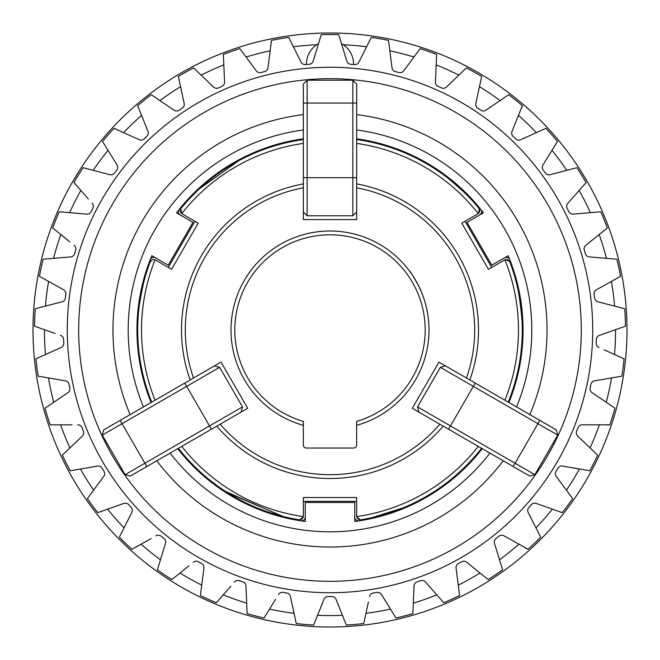 <?xml version="1.0" encoding="UTF-8"?>
<svg xmlns="http://www.w3.org/2000/svg" width="660" height="660" viewBox="0 0 660 660"><rect width="100%" height="100%" fill="white"/><g stroke="black" fill="none" stroke-linecap="round" stroke-linejoin="round"><path stroke-width="0.99" d="M318.095 615.326A285.574 285.574 0 0 0 341.905 615.326M366.49 613.239A285.574 285.574 0 0 0 389.953 609.213M413.828 602.992A285.574 285.574 0 0 0 436.276 595.064M458.758 584.9A285.574 285.574 0 0 0 479.548 573.292M499.983 559.474A285.574 285.574 0 0 0 518.512 544.516M536.324 527.447A285.574 285.574 0 0 0 552.057 509.569M566.726 489.736A285.574 285.574 0 0 0 579.208 469.458M590.312 447.43A285.574 285.574 0 0 0 599.189 425.337M606.416 401.75A285.574 285.574 0 0 0 611.432 378.477M614.567 354.007A285.574 285.574 0 0 0 615.574 330.214M614.526 305.572A285.574 285.574 0 0 0 611.506 281.952M606.309 257.837A285.574 285.574 0 0 0 599.338 235.067M590.139 212.173A285.574 285.574 0 0 0 579.414 190.913M566.486 169.909A285.574 285.574 0 0 0 552.321 150.761M536.027 132.248A285.574 285.574 0 0 0 518.834 115.764M499.645 100.27A285.574 285.574 0 0 0 479.911 86.938M458.378 74.902A285.574 285.574 0 0 0 436.681 65.093M413.416 56.875A285.574 285.574 0 0 0 390.373 50.878M366.061 46.711A285.574 285.574 0 0 0 343.324 44.731M330 627A297 297 0 0 0 627 330A297 297 0 0 0 330 33A297 297 0 0 0 33 330A297 297 0 0 0 330 627M305.25 517.077A3.811 3.811 0 0 1 301.438 520.88A3.811 3.811 0 0 0 305.25 517.077A3.811 3.811 0 0 1 300.869 520.839M596.219 343.2A4.571 4.571 0 0 1 596.219 342.969A4.571 4.571 0 0 0 596.219 343.241A4.571 4.571 0 0 1 596.219 342.969L596.368 339.652A4.571 4.571 0 0 1 599.56 335.321L625.449 326.188A295.474 295.474 0 0 0 624.715 308.74L598.141 301.843A4.571 4.571 0 0 1 594.586 297.792L594.165 294.5A4.571 4.571 0 0 1 596.582 289.682L620.557 276.317A295.474 295.474 0 0 0 616.877 259.24L589.52 256.93A4.571 4.571 0 0 1 585.337 253.539L584.364 250.363A4.571 4.571 0 0 1 585.94 245.215L607.307 227.98A295.474 295.474 0 0 0 600.79 211.769L573.441 214.12A4.571 4.571 0 0 1 568.738 211.489L567.245 208.527A4.571 4.571 0 0 1 567.922 203.181L586.08 182.581A295.474 295.474 0 0 0 576.914 167.706L550.357 174.644A4.571 4.571 0 0 1 545.275 172.846L543.304 170.173A4.571 4.571 0 0 1 543.073 164.794L557.477 141.43A295.474 295.474 0 0 0 545.935 128.312L520.93 139.639A4.571 4.571 0 0 1 515.625 138.724L513.224 136.43A4.571 4.571 0 0 1 512.086 131.158L522.34 105.699A295.474 295.474 0 0 0 508.744 94.718L486.016 110.113A4.571 4.571 0 0 1 480.629 110.105L477.881 108.248A4.571 4.571 0 0 1 475.86 103.249L481.668 76.42A295.474 295.474 0 0 0 466.414 67.897L446.606 86.906A4.571 4.571 0 0 1 441.301 87.813L438.273 86.444A4.571 4.571 0 0 1 435.443 81.856L436.631 54.434A295.474 295.474 0 0 0 420.156 48.617L403.846 70.694A4.571 4.571 0 0 1 398.764 72.484L395.554 71.651A4.571 4.571 0 0 1 391.99 67.609L388.525 40.375A295.474 295.474 0 0 0 371.308 37.422L358.966 61.949A4.571 4.571 0 0 1 354.255 64.564L350.947 64.284A4.571 4.571 0 0 1 346.756 60.91L338.737 34.65A295.474 295.474 0 0 0 321.263 34.65L313.244 60.91A4.571 4.571 0 0 1 309.053 64.284L305.745 64.564A4.571 4.571 0 0 1 301.034 61.949L288.692 37.422A295.474 295.474 0 0 0 271.474 40.375L268.01 67.609A4.571 4.571 0 0 1 264.445 71.651L261.236 72.484A4.571 4.571 0 0 1 256.154 70.694L239.844 48.617A295.474 295.474 0 0 0 223.369 54.434L224.557 81.856A4.571 4.571 0 0 1 221.727 86.444L218.699 87.813A4.571 4.571 0 0 1 213.395 86.906L193.586 67.897A295.474 295.474 0 0 0 178.332 76.42L184.14 103.249A4.571 4.571 0 0 1 182.119 108.248L179.371 110.105A4.571 4.571 0 0 1 173.984 110.113L151.255 94.718L173.984 110.113M359.131 520.839A3.811 3.811 0 0 1 354.75 517.077A3.811 3.811 0 0 0 358.561 520.88A3.811 3.811 0 0 1 354.75 517.077M596.219 343.34A4.571 4.571 0 0 1 596.219 343.241A4.571 4.571 0 0 0 599.041 347.564A4.571 4.571 0 0 1 596.219 343.34M607.357 425.048L609.848 424.834A295.474 295.474 0 0 0 614.963 408.136L592.202 392.774A4.571 4.571 0 0 1 590.205 387.775L590.898 384.532A4.571 4.571 0 0 1 594.784 380.795L621.844 376.175A295.474 295.474 0 0 0 624.063 358.85L604.065 349.784M581.823 439.956L577.822 436.186A4.571 4.571 0 0 1 576.691 430.914L577.929 427.837A4.571 4.571 0 0 1 582.392 424.817L609.848 424.834M559.614 480.934L556.314 476.545A4.571 4.571 0 0 1 556.091 471.157L557.832 468.336A4.571 4.571 0 0 1 562.741 466.108L589.792 470.77A295.474 295.474 0 0 0 597.655 455.169L577.822 436.186A4.571 4.571 0 0 1 576.601 431.17M530.805 517.572L528.289 512.68A4.571 4.571 0 0 1 528.982 507.334L531.176 504.851A4.571 4.571 0 0 1 536.39 503.481L562.262 512.647A295.474 295.474 0 0 0 572.649 498.605L556.314 476.545M496.213 548.807L494.563 543.568A4.571 4.571 0 0 1 496.155 538.411L498.729 536.332A4.571 4.571 0 0 1 504.1 535.87L528.058 549.268A295.474 295.474 0 0 0 540.672 537.182L528.289 512.68M456.844 573.746L456.109 568.301A4.571 4.571 0 0 1 458.535 563.5L461.439 561.883A4.571 4.571 0 0 1 466.802 562.328L488.153 579.587A295.474 295.474 0 0 0 502.623 569.811L494.563 543.568M482.262 448.685A193.05 193.05 0 0 1 354.75 521.458L354.75 502.491L305.25 502.491L305.25 521.458A193.05 193.05 0 0 1 177.738 448.685M151.09 402.517A193.05 193.05 0 0 1 151.816 255.709L168.242 265.188L192.992 222.321L176.566 212.834A193.05 193.05 0 0 1 303.344 138.798A193.05 193.05 0 0 0 179.297 209.352A3.811 3.811 0 0 0 180.362 215.028M330 67.27A262.729 262.729 0 0 1 592.73 330A262.729 262.729 0 0 1 330 592.73A262.729 262.729 0 0 1 67.27 330A262.729 262.729 0 0 1 330 67.27M503.209 460.779A217.041 217.041 0 0 1 156.791 460.779M130.136 414.612A217.041 217.041 0 0 1 303.344 114.601M489.91 453.106A201.811 201.811 0 0 1 170.09 453.106M143.435 406.939A201.811 201.811 0 0 1 303.344 129.962M330 78.688A251.311 251.311 0 0 1 581.312 330A251.311 251.311 0 0 1 330 581.312A251.311 251.311 0 0 1 78.688 330A251.311 251.311 0 0 1 330 78.688M303.344 187.786L303.344 219.574L356.656 219.574L356.656 187.786A144.688 144.688 0 0 1 466.488 378.023L438.958 362.125L412.302 408.292L439.832 424.19A144.688 144.688 0 0 1 220.168 424.19L130.317 476.066L125.111 474.672L102.267 435.105L122.05 423.679L120.145 420.379L193.512 378.023A144.688 144.688 0 0 1 303.344 187.786L303.344 139.565A192.291 192.291 0 0 0 180.757 208.75L181.739 213.625L180.757 208.75M466.488 378.023L556.339 429.899L557.733 435.105L534.889 474.672L515.105 463.246L513.199 466.546L439.832 424.19M303.352 425.345L303.352 421.385A95.188 95.188 0 0 1 330 234.811A95.188 95.188 0 0 1 356.672 421.377L356.664 425.337A99 99 0 0 0 410.883 272.918A99 99 0 0 0 249.109 272.926A99 99 0 0 0 303.352 425.345L303.344 444.988A3.044 3.044 0 0 0 306.397 448.041L353.611 448.041A3.044 3.044 0 0 0 356.656 444.997L356.664 425.337M303.344 139.565L303.344 84.034L307.156 80.223L352.844 80.223L352.844 103.067L356.656 103.067L356.656 187.786M227.939 492.97L282.991 516.45M281.663 516.112L225.555 491.452M514.726 276.589C518.29 282.233 524.527 331.279 522.027 340.098C524.527 331.287 518.29 282.257 514.726 276.589M193.504 194.56L196.449 191.656M231.165 165.058L238.623 160.809L199.633 188.653M241.494 159.291L242.327 158.862M242.162 284.328L239.91 288.956M246.526 276.771L250.544 270.938M479.226 208.857A3.811 3.811 0 0 1 478.698 213.147L479.226 208.857M214.45 365.937L219.648 367.331L122.05 423.679L144.895 463.246L209.517 425.939L211.423 429.239M418.894 412.104L417.508 406.898L515.105 463.246L537.949 423.679L473.327 386.372L475.233 383.072M356.656 211.959L352.844 215.77L352.844 103.067L307.156 103.067L307.156 177.688L303.344 177.688M212.57 94.974L214.162 94.19M449.534 96.038L458.725 100.963M464.566 104.346L467.61 106.194M470.415 107.935L474.837 110.797M447.422 94.974L445.838 94.19M151.231 261.013L150.472 261.335A3.811 3.811 0 0 1 154.448 259.652M303.344 143.41A188.48 188.48 0 0 0 181.739 213.625L198.231 223.146L171.583 269.313L155.083 259.792A188.48 188.48 0 0 0 155.083 400.207M185.171 110.789L183.703 111.771M182.795 547.618L185.163 549.202M479.127 209.674L478.698 213.147M504.916 400.207A188.48 188.48 0 0 0 504.916 259.792L488.416 269.313L461.769 223.146L478.261 213.625A188.48 188.48 0 0 0 356.656 143.41M509.627 261.376L505.329 259.553L509.627 261.376A192.291 192.291 0 0 1 508.249 402.13L506.088 400.884M359.642 519.313L358.149 518.183M360.294 519.808A3.811 3.811 0 0 1 356.846 517.209L360.385 519.874A192.291 192.291 0 0 0 481.594 448.297M181.739 446.374A188.48 188.48 0 0 0 303.344 516.59L303.344 497.541L356.656 497.541L356.656 516.59A188.48 188.48 0 0 0 478.261 446.374M299.615 519.874L303.344 517.06L299.615 519.874A192.291 192.291 0 0 1 178.406 448.297M220.168 424.19L247.698 408.292L221.042 362.125L193.512 378.023M153.912 400.884L151.75 402.13A192.291 192.291 0 0 1 150.373 261.376M353.611 64.507L353.611 64.226A23.611 23.611 0 0 0 342.111 43.956M317.889 43.956A23.611 23.611 0 0 0 306.388 64.226L306.388 64.507M303.154 517.209A3.811 3.811 0 0 1 299.706 519.808M168.283 267.407L194.939 221.24M181.302 213.147A3.811 3.811 0 0 1 180.774 208.857M465.061 221.24L491.716 267.407M505.552 259.652A3.811 3.811 0 0 1 509.528 261.335M356.656 501.344L303.344 501.344M303.344 183.909A148.5 148.5 0 0 0 190.154 379.962M303.344 211.959L307.156 215.77L307.156 177.688L356.656 177.688M447.373 177.688C461.092 189.156 469.359 196.771 472.18 200.541M356.656 139.565A192.291 192.291 0 0 1 479.242 208.75M469.846 379.962A148.5 148.5 0 0 0 356.656 183.909M445.549 365.937L440.352 367.331L473.327 386.372L448.577 429.239M403.21 507.804L371.935 517.663M216.81 426.129A148.5 148.5 0 0 0 443.19 426.129M241.106 412.104L242.492 406.898L209.517 425.939L184.767 383.072M139.408 304.499C142.477 286.894 144.936 275.929 146.792 271.598M307.156 80.223L307.156 103.067L303.344 103.067M352.844 80.223L356.656 84.034L356.656 103.067M420.874 290.722C421.855 290.977 409.712 269.957 409.456 270.938M557.733 435.105L537.949 423.679L539.855 420.379M534.889 474.672L529.683 476.066L513.199 466.546M125.111 474.672L144.895 463.246L146.8 466.546M102.267 435.105L103.661 429.899L120.145 420.379M316.676 44.731A285.574 285.574 0 0 0 293.939 46.711M269.626 50.878A285.574 285.574 0 0 0 246.584 56.875M223.319 65.093A285.574 285.574 0 0 0 201.622 74.902M180.089 86.938A285.574 285.574 0 0 0 160.355 100.27M141.166 115.764A285.574 285.574 0 0 0 123.973 132.248M107.679 150.761A285.574 285.574 0 0 0 93.514 169.909M80.586 190.913A285.574 285.574 0 0 0 69.861 212.173M60.662 235.067A285.574 285.574 0 0 0 53.691 257.837M48.493 281.952A285.574 285.574 0 0 0 45.474 305.572M44.426 330.214A285.574 285.574 0 0 0 45.433 354.007M48.568 378.477A285.574 285.574 0 0 0 53.584 401.75M60.811 425.337A285.574 285.574 0 0 0 69.688 447.43M80.792 469.458A285.574 285.574 0 0 0 93.275 489.736M107.943 509.569A285.574 285.574 0 0 0 123.676 527.447M141.487 544.516A285.574 285.574 0 0 0 160.017 559.474M180.452 573.292A285.574 285.574 0 0 0 201.242 584.9M223.724 595.064A285.574 285.574 0 0 0 246.172 602.992M270.047 609.213A285.574 285.574 0 0 0 293.51 613.239M356.656 114.601A217.041 217.041 0 0 1 529.864 414.612M356.656 129.962A201.811 201.811 0 0 1 516.565 406.939M508.909 402.517A193.05 193.05 0 0 0 508.183 255.709L491.758 265.188L467.008 222.321L483.433 212.834A193.05 193.05 0 0 0 356.656 138.798A193.05 193.05 0 0 1 480.703 209.352A3.811 3.811 0 0 1 479.638 215.028M144.375 138.724A4.571 4.571 0 0 1 144.177 138.905A4.571 4.571 0 0 0 144.375 138.724L146.776 136.43A4.571 4.571 0 0 0 146.965 136.232A4.571 4.571 0 0 1 146.776 136.43M88.415 199.081L73.92 182.581A295.474 295.474 0 0 1 83.086 167.706L109.642 174.644A4.571 4.571 0 0 0 114.724 172.846L116.696 170.173A4.571 4.571 0 0 0 116.853 169.958A4.571 4.571 0 0 1 116.696 170.173M69.762 241.791L52.693 227.98A295.474 295.474 0 0 1 59.21 211.769L86.559 214.12A4.571 4.571 0 0 0 91.261 211.489L92.755 208.527A4.571 4.571 0 0 0 92.87 208.279A4.571 4.571 0 0 1 92.755 208.527M55.242 333.531L34.551 326.188A295.474 295.474 0 0 1 35.285 308.74L61.858 301.843A4.571 4.571 0 0 0 65.414 297.792L65.835 294.5A4.571 4.571 0 0 0 63.418 289.682L39.443 276.317A295.474 295.474 0 0 1 43.123 259.24L70.48 256.93A4.571 4.571 0 0 0 74.662 253.539L75.636 250.363A4.571 4.571 0 0 0 74.06 245.215M63.781 342.969A4.571 4.571 0 0 1 63.781 343.241A4.571 4.571 0 0 0 63.781 342.969L63.632 339.652A4.571 4.571 0 0 0 63.616 339.388A4.571 4.571 0 0 1 63.632 339.652M72.113 424.858L50.152 424.834A295.474 295.474 0 0 1 45.037 408.136L67.799 392.774A4.571 4.571 0 0 0 69.795 387.775L69.102 384.532A4.571 4.571 0 0 0 65.216 380.795L38.156 376.175A295.474 295.474 0 0 1 35.937 358.85L60.959 347.564A4.571 4.571 0 0 0 63.781 343.241M83.308 430.914A4.571 4.571 0 0 1 83.399 431.17A4.571 4.571 0 0 0 83.308 430.914L82.071 427.837A4.571 4.571 0 0 0 81.964 427.589A4.571 4.571 0 0 1 82.071 427.837M103.909 471.157A4.571 4.571 0 0 1 104.041 471.388A4.571 4.571 0 0 0 103.909 471.157L102.168 468.336A4.571 4.571 0 0 0 102.019 468.105A4.571 4.571 0 0 1 102.168 468.336A4.571 4.571 0 0 0 97.259 466.108L70.207 470.77A295.474 295.474 0 0 1 62.345 455.169L82.178 436.186A4.571 4.571 0 0 0 83.399 431.17M151.124 538.585L131.942 549.268A295.474 295.474 0 0 1 119.328 537.182L131.711 512.68A4.571 4.571 0 0 0 131.018 507.334L128.824 504.851A4.571 4.571 0 0 0 128.642 504.653A4.571 4.571 0 0 1 128.824 504.851M188.95 565.81L171.847 579.587A295.474 295.474 0 0 1 157.377 569.811L165.437 543.568A4.571 4.571 0 0 0 163.845 538.411A4.571 4.571 0 0 1 164.051 538.585A4.571 4.571 0 0 0 163.845 538.411L161.271 536.332A4.571 4.571 0 0 0 155.9 535.87M230.827 586.261L216.307 602.729A295.474 295.474 0 0 1 200.384 595.534L203.89 568.301A4.571 4.571 0 0 0 201.465 563.5L198.561 561.883A4.571 4.571 0 0 0 193.198 562.328M275.566 599.338L264.033 618.016A295.474 295.474 0 0 1 247.129 613.618L245.982 586.187A4.571 4.571 0 0 0 242.773 581.864L239.646 580.759A4.571 4.571 0 0 0 234.424 582.104M286.588 592.977A4.571 4.571 0 0 1 286.852 593.035A4.571 4.571 0 0 0 286.588 592.977L283.322 592.416A4.571 4.571 0 0 0 283.058 592.383A4.571 4.571 0 0 1 283.322 592.416M368.395 602.085L363.751 623.543A295.474 295.474 0 0 1 346.343 625.028L336.13 599.544A4.571 4.571 0 0 0 331.658 596.533L328.342 596.533A4.571 4.571 0 0 0 328.07 596.541A4.571 4.571 0 0 1 328.342 596.533M376.678 592.416A4.571 4.571 0 0 1 376.942 592.383A4.571 4.571 0 0 0 376.678 592.416L373.411 592.977A4.571 4.571 0 0 0 369.517 596.706M456.109 568.301L459.616 595.534A295.474 295.474 0 0 1 443.693 602.729L425.576 582.104A4.571 4.571 0 0 0 420.354 580.759L417.227 581.864A4.571 4.571 0 0 0 416.98 581.955A4.571 4.571 0 0 1 417.227 581.864M145.827 126.076L147.914 131.158A4.571 4.571 0 0 1 146.965 136.232M144.177 138.905A4.571 4.571 0 0 1 139.07 139.639L114.064 128.312A295.474 295.474 0 0 0 102.523 141.43L116.927 164.794A4.571 4.571 0 0 1 116.853 169.958M92.078 203.181A4.571 4.571 0 0 1 92.87 208.279M60.44 335.321A4.571 4.571 0 0 1 63.616 339.388M77.608 424.817A4.571 4.571 0 0 1 81.964 427.589M104.041 471.388A4.571 4.571 0 0 1 103.686 476.545L87.351 498.605A295.474 295.474 0 0 0 97.738 512.647L123.61 503.481A4.571 4.571 0 0 1 128.642 504.653M278.404 594.635A4.571 4.571 0 0 1 283.058 592.383M286.852 593.035A4.571 4.571 0 0 1 290.483 596.706L296.249 623.543A295.474 295.474 0 0 0 313.657 625.028L323.87 599.544A4.571 4.571 0 0 1 328.07 596.541M376.942 592.383A4.571 4.571 0 0 1 381.596 594.635L395.967 618.016A295.474 295.474 0 0 0 412.871 613.618L414.018 586.187A4.571 4.571 0 0 1 416.98 581.955M147.914 131.158L137.66 105.699A295.474 295.474 0 0 1 151.255 94.718M361.399 57.024L358.966 61.949M314.812 55.638L313.244 60.91M268.67 62.155L268.01 67.609M182.935 97.886L184.14 103.249M115.236 128.725L114.064 128.312M84.315 167.912L83.086 167.706M59.788 379.912L65.216 380.795M67.799 392.774L45.037 408.136M91.855 467.074L97.259 466.108M118.445 505.354L123.61 503.481M321.865 604.659L323.87 599.544M413.828 591.682L414.018 586.187M525.781 548.245L528.058 549.268M561.058 512.341L562.262 512.647M603.471 303.188L598.141 301.843M619.525 277.018L620.557 276.317M555.662 173.217L550.357 174.644M525.921 137.338L520.93 139.639M521.606 108.083L522.34 105.699M490.545 106.994L486.016 110.113M450.549 83.078L446.606 86.906M407.08 66.256L403.846 70.694M150.158 259.809A3.811 3.811 0 0 1 155.612 257.895A3.811 3.811 0 0 0 150.158 259.809M504.388 257.895A3.811 3.811 0 0 1 509.842 259.809M567.245 208.527A4.571 4.571 0 0 1 567.922 203.181M592.202 392.774A4.571 4.571 0 0 1 590.147 388.039M594.132 294.236A4.571 4.571 0 0 1 596.582 289.682M584.29 250.107A4.571 4.571 0 0 1 585.94 245.215M477.659 108.091A4.571 4.571 0 0 1 475.86 103.249M438.034 86.328A4.571 4.571 0 0 1 435.443 81.856M307.156 215.77L352.844 215.77M440.352 367.331L417.508 406.898M242.492 406.898L219.648 367.331"/></g></svg>
